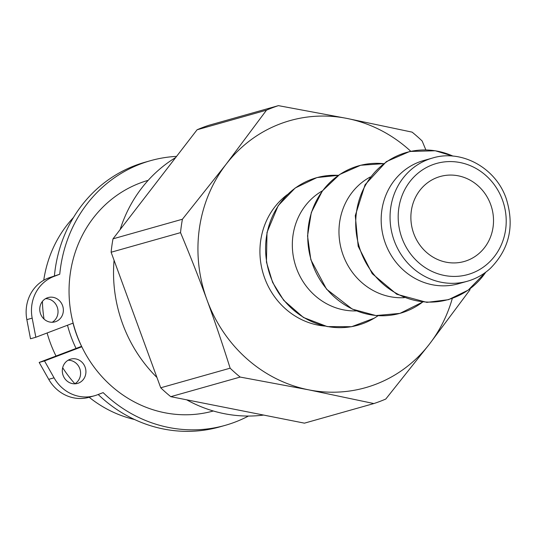 <?xml version="1.0" encoding="UTF-8"?>
<svg xmlns="http://www.w3.org/2000/svg" width="537" height="537" viewBox="0 0 537 537"><rect width="100%" height="100%" fill="white"/><g stroke="black" fill="none" stroke-linecap="round" stroke-linejoin="round"><path stroke-width="0.81" d="M248.456 416.047A137.506 127.967 -105.8 0 1 225.178 425.358A137.506 127.967 -105.8 0 1 103.144 392.621L97.257 394.856A37.845 35.22 -105.8 0 1 94.525 395.756A37.845 35.22 -105.8 0 1 54.056 377.826L44.511 360.938L81.812 346.768A119.845 111.528 74.2 0 0 213.33 410.993M148.185 180.331A119.845 111.528 74.2 0 0 73.139 323.093L35.838 337.256L32.18 318.132A37.845 35.22 -105.8 0 1 53.868 276.461L59.755 274.226A137.506 127.967 -105.8 0 1 150.434 160.704A137.506 127.967 -105.8 0 1 176.579 156.374M78.462 383.109A12.613 11.74 -105.8 0 1 77.55 383.411A12.613 11.74 -105.8 0 1 62.822 374.464A12.613 11.74 -105.8 0 1 70.689 359.132A12.613 11.74 -105.8 0 1 85.269 367.59A12.613 11.74 -105.8 0 1 78.462 383.109M55.902 321.549A12.613 11.74 -105.8 0 1 54.989 321.851A12.613 11.74 -105.8 0 1 40.262 312.896A12.613 11.74 -105.8 0 1 48.129 297.565A12.613 11.74 -105.8 0 1 62.708 306.023A12.613 11.74 -105.8 0 1 55.902 321.549M59.755 274.226L48.538 277.965A37.845 35.22 74.2 0 0 26.85 319.643L30.502 338.766L35.838 337.256M73.019 323.14A113.535 105.661 74.2 0 0 76.59 334.645A113.535 105.661 74.2 0 0 81.584 346.338L39.181 362.441L48.726 379.33A37.845 35.22 74.2 0 0 89.196 397.266L94.525 395.756M52.223 322.26A12.613 11.74 74.2 0 0 57.526 308.023A12.613 11.74 74.2 0 0 45.564 298.666M74.791 383.821A12.613 11.74 74.2 0 0 80.087 369.59A12.613 11.74 74.2 0 0 68.125 360.226M44.511 360.938L39.181 362.441M98.197 394.5A137.506 127.967 74.2 0 0 219.848 426.861L225.178 425.358M150.434 160.704L145.097 162.208A137.506 127.967 74.2 0 0 54.425 275.729M240.18 377.068A156.428 145.581 -105.8 0 1 230.138 368.187C222.486 343.902 214.773 321.153 207 299.941A138.768 129.142 74.2 0 0 308.688 389.842L240.18 377.068L170.766 396.668L304.452 423.156L373.859 403.556L308.688 389.842A138.768 129.142 74.2 0 0 429.499 344.029A138.768 129.142 74.2 0 0 452.302 298.424M170.766 396.668A156.428 145.581 -105.8 0 1 160.724 387.788L230.138 368.187M410.738 151.253A138.768 129.142 74.2 0 0 346.936 118.422A138.768 129.142 74.2 0 0 226.124 164.228A138.768 129.142 74.2 0 0 207 299.941C199.247 278.723 190.42 256.283 180.533 232.635L111.119 252.236L160.724 387.788M266.5 110.166L197.086 129.773L113.005 238.837L182.419 219.23L226.124 164.228L266.5 110.166A156.428 145.581 -105.8 0 1 278.428 105.641L346.936 118.422L412.114 132.136A156.428 145.581 -105.8 0 1 422.156 141.016L425.841 149.89M197.086 129.773A156.428 145.581 -105.8 0 1 209.021 125.249L278.428 105.641M111.119 252.236A156.428 145.581 -105.8 0 1 113.005 238.837M432.574 158.019A64.024 59.58 74.2 0 0 392.634 235.824A64.024 59.58 74.2 0 0 467.378 281.24C475.957 278.79 483.589 274.535 490.268 268.473C509.459 249.054 514.755 225.694 506.149 198.408C495.725 167.893 461.652 149.051 432.574 158.019L423.693 160.523A64.024 59.58 74.2 0 0 383.754 238.327A64.024 59.58 74.2 0 0 458.491 283.751L467.378 281.24A64.024 59.58 74.2 0 0 471.969 279.723M467.365 260.445A44.155 41.087 -105.8 0 1 464.196 261.492A44.155 41.087 -105.8 0 1 412.651 230.165A44.155 41.087 -105.8 0 1 440.199 176.512A44.155 41.087 -105.8 0 1 491.221 206.114A44.155 41.087 -105.8 0 1 467.365 260.445M470.097 288.738A156.428 145.581 -105.8 0 1 469.875 289.967L429.499 344.029L385.794 399.031A156.428 145.581 -105.8 0 1 373.859 403.556M180.533 232.635A156.428 145.581 -105.8 0 1 182.419 219.23M370.208 177.015A64.024 59.58 74.2 0 0 341.552 250.249A64.024 59.58 74.2 0 0 404.28 297.673M322.495 190.783A64.024 59.58 74.2 0 0 294.907 263.425A64.024 59.58 74.2 0 0 356.42 310.903M287.476 194.501A72.535 67.508 74.2 0 0 262.848 272.474A72.535 67.508 74.2 0 0 324.623 326.046M47.115 332.974A119.845 111.528 74.2 0 0 50.223 342.626A119.845 111.528 74.2 0 0 56.023 356.051M62.675 367.731A119.845 111.528 74.2 0 0 74.891 383.76M89.176 397.266A119.845 111.528 74.2 0 0 134.552 419.511M73.475 217.485A119.845 111.528 74.2 0 0 43.739 280.247M42.423 301.391A119.845 111.528 74.2 0 0 44.061 319.092M67.494 325.234A119.845 111.528 74.2 0 0 71.099 336.726A119.845 111.528 74.2 0 0 76.059 348.439M73.139 323.093A119.845 111.528 74.2 0 0 76.878 335.095A119.845 111.528 74.2 0 0 81.812 346.768M114.066 260.291A138.768 129.142 74.2 0 0 122.597 323.777A138.768 129.142 74.2 0 0 156.952 377.471M186.681 399.823A138.768 129.142 74.2 0 0 263.64 415.074M175.7 157.516A138.768 129.142 74.2 0 0 120.14 229.581M26.85 319.643L32.18 318.132M53.868 276.461L48.538 277.965M54.056 377.826L48.726 379.33M502.444 199.945A57.714 53.713 -105.8 0 1 444.24 275.441A57.714 53.713 -105.8 0 1 409.906 181.607A57.714 53.713 -105.8 0 1 502.444 199.945M452.986 156.113A76.462 71.159 74.2 0 0 355.716 223.493A76.462 71.159 74.2 0 0 453.543 297.807A76.462 71.159 74.2 0 0 485.77 272.178M383.525 163.664A76.603 71.293 74.2 0 0 308.654 248.806A76.603 71.293 74.2 0 0 405.757 311.453A76.603 71.293 74.2 0 0 422.619 302.083L399.931 313.393L375.913 315.561L352.272 309.104L326.536 289.154L310.849 259.767L307.54 235.958L311.312 212.504L322.428 190.87L339.679 174.485L360.649 165.262L383.532 163.657M338.397 175.364A76.583 71.273 74.2 0 0 266.748 262.278A76.583 71.273 74.2 0 0 363.576 323.348A76.583 71.273 74.2 0 0 378.035 315.722M485.79 272.165L468.183 290.134L448.529 299.666L426.861 302.378L396.776 294.256L372.222 273.675L358.179 246.282L355.286 215.619L365.053 184.782L386.351 161.624L409.731 151.474L435.272 150.763L453.013 156.119M378.068 315.722L374.296 318.166L351.614 326.711L327.261 326.59L303.459 317.481L283.744 300.358L272.621 282.422L266.446 262.11L266.996 232.434L278.186 205.664L295.189 187.997L316.964 177.566L338.417 175.344"/></g></svg>
